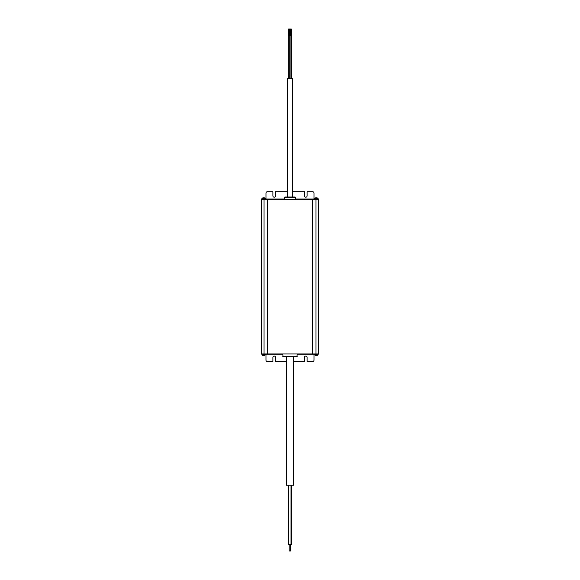 <?xml version="1.0" encoding="UTF-8"?>
<svg xmlns="http://www.w3.org/2000/svg" width="580" height="580" viewBox="0 0 580 580"><rect width="100%" height="100%" fill="white"/><g stroke="black" fill="none" stroke-linecap="round" stroke-linejoin="round"><path stroke-width="0.87" d="M265.524 199.005L265.524 198.925A0.79 0.79 0 0 0 265.263 198.345A2.356 2.356 -17 0 0 265.002 198.135L265.002 198.135A2.342 2.342 0 0 0 263.958 197.765L263.943 198.143A2.313 1.631 0 0 0 263.421 198.143L263.421 197.765L263.421 198.143A2.313 1.631 0 0 1 263.943 198.143L263.958 197.765L263.943 198.143M291.682 78.344L291.682 35.576L288.216 35.576L288.216 78.344M263.421 355.475L263.421 355.09A2.313 1.631 180 0 0 263.943 355.09L263.943 355.475L263.943 355.09A2.313 1.631 180 0 1 263.421 355.09M318.355 199.31L312.366 199.31L312.366 353.923L318.355 353.923L318.355 199.31M312.366 353.923L267.634 353.923L267.634 199.31L312.366 199.31M261.841 354.228L261.841 354.308A0.79 0.79 0 0 0 262.102 354.895A2.356 2.356 163 0 0 262.37 355.105L262.37 355.105A2.342 2.342 0 0 0 263.407 355.475M267.634 199.31L261.645 199.31L261.645 353.923L267.634 353.923M263.958 355.475L263.958 355.475A2.342 2.342 0 0 0 264.988 355.09A2.342 2.342 0 0 1 263.958 355.475L263.943 355.09M295.757 199.31L295.757 197.664L284.243 197.664L284.243 199.31M295.757 197.664L295.097 197.012L284.903 197.012L284.243 197.664M316.593 355.475L316.593 355.475A2.342 2.342 0 0 0 317.623 355.09L317.623 355.09A2.342 2.342 0 0 1 316.593 355.475L316.579 355.09A2.313 1.631 180 0 1 316.056 355.09L316.042 355.475L316.056 355.09A2.313 1.631 180 0 0 316.579 355.09L316.579 355.475L316.579 355.09M314.476 354.228L314.476 354.308A0.79 0.79 0 0 0 314.737 354.895A2.356 2.356 163 0 0 314.998 355.105L314.998 355.105A2.342 2.342 0 0 0 316.042 355.475L316.056 355.09L316.042 355.475M314.012 199.31L314.012 193.06A1.312 1.312 0 0 0 312.7 191.748L307.103 191.748L307.103 195.888A1.312 1.312 0 0 1 305.79 197.207A1.312 1.312 0 0 1 304.471 195.888L304.471 191.748L292.465 191.748M287.535 191.748L275.529 191.748L275.529 195.888A1.312 1.312 0 0 1 274.209 197.207A1.312 1.312 0 0 1 272.897 195.888L272.897 191.748L267.3 191.748A1.312 1.312 0 0 0 265.988 193.06L265.988 199.31M293.661 485.206L286.339 485.206M261.739 353.923L265.625 353.923M265.524 354.228L265.524 354.308A0.79 0.79 0 0 1 265.263 354.895A2.356 2.356 163 0 1 265.002 355.105L265.002 355.105M265.625 199.31L261.739 199.31M261.841 199.005L261.841 198.925A0.79 0.79 0 0 1 262.102 198.345A2.356 2.356 -17 0 1 262.37 198.135L262.37 198.135A2.342 2.342 0 0 1 263.407 197.765A2.342 2.342 0 0 0 262.377 198.143M263.407 197.765L263.421 198.143M318.26 199.31L314.375 199.31M318.159 199.005L314.476 199.005M314.476 198.925A0.79 0.79 0 0 1 314.737 198.345A2.356 2.356 -17 0 1 314.998 198.135L314.998 198.135A2.342 2.342 0 0 1 316.042 197.765A2.342 2.342 0 0 0 315.012 198.143L315.012 198.143A2.356 2.356 -17 0 0 314.737 198.345L317.898 198.345A2.356 2.356 -17 0 0 317.63 198.135L317.63 198.135A2.356 2.356 -17 0 1 317.898 198.345A0.79 0.79 0 0 1 318.159 198.925M316.042 197.765L316.056 198.143A2.313 1.631 0 0 1 316.579 198.143A2.313 1.631 0 0 0 316.056 198.143L316.056 197.765L316.056 198.143M317.63 198.135L317.623 198.143A2.342 2.342 0 0 0 316.593 197.765L316.579 198.143M288.666 485.206L288.666 544.424L291.334 544.424L291.334 485.206M289.188 544.424L289.188 551L290.812 551L290.812 544.424M282.764 353.923L283.025 356.555L296.974 356.555L297.236 353.923M293.683 361.492L304.471 361.492L304.471 357.345A1.312 1.312 0 0 1 305.79 356.033A1.312 1.312 0 0 1 307.103 357.345L307.103 361.492L312.7 361.492A1.312 1.312 0 0 0 314.012 360.173L314.012 353.923M265.988 353.923L265.988 360.173A1.312 1.312 0 0 0 267.3 361.492L272.897 361.492L272.897 357.345A1.312 1.312 0 0 1 274.209 356.033A1.312 1.312 0 0 1 275.529 357.345L275.529 361.492L286.317 361.492M293.661 356.555L286.339 356.555M290.5 551L290.507 544.424M289.282 35.576L289.282 78.344M292.465 197.012L292.465 78.344L287.535 78.344L287.535 197.012M314.375 353.923L318.26 353.923M318.159 354.228L318.159 354.308A0.79 0.79 0 0 1 317.898 354.895A2.356 2.356 163 0 1 317.63 355.105L317.63 355.105M316.056 355.475L316.056 355.09M262.102 354.895L265.263 354.895M265.263 198.345L262.102 198.345M314.737 354.895L317.898 354.895M315.969 353.923L315.969 199.31M264.031 199.31L264.031 353.923M265.988 198.983L284.243 198.983M295.757 198.983L314.012 198.983M261.841 354.308L265.524 354.308M265.524 198.925L261.841 198.925M314.012 354.257L297.236 354.257M282.764 354.257L265.988 354.257M282.764 356.294L297.236 356.294M314.476 354.308L318.159 354.308M291.029 485.206L291.029 544.424M288.644 35.576L288.644 29M290.921 78.344L290.921 35.576M289.71 35.576L289.71 29M286.317 356.555L286.317 485.206M293.683 356.555L293.683 485.206M290.5 35.576L290.5 29M291.254 35.576L291.254 29M289.435 35.576L289.435 29"/></g></svg>
